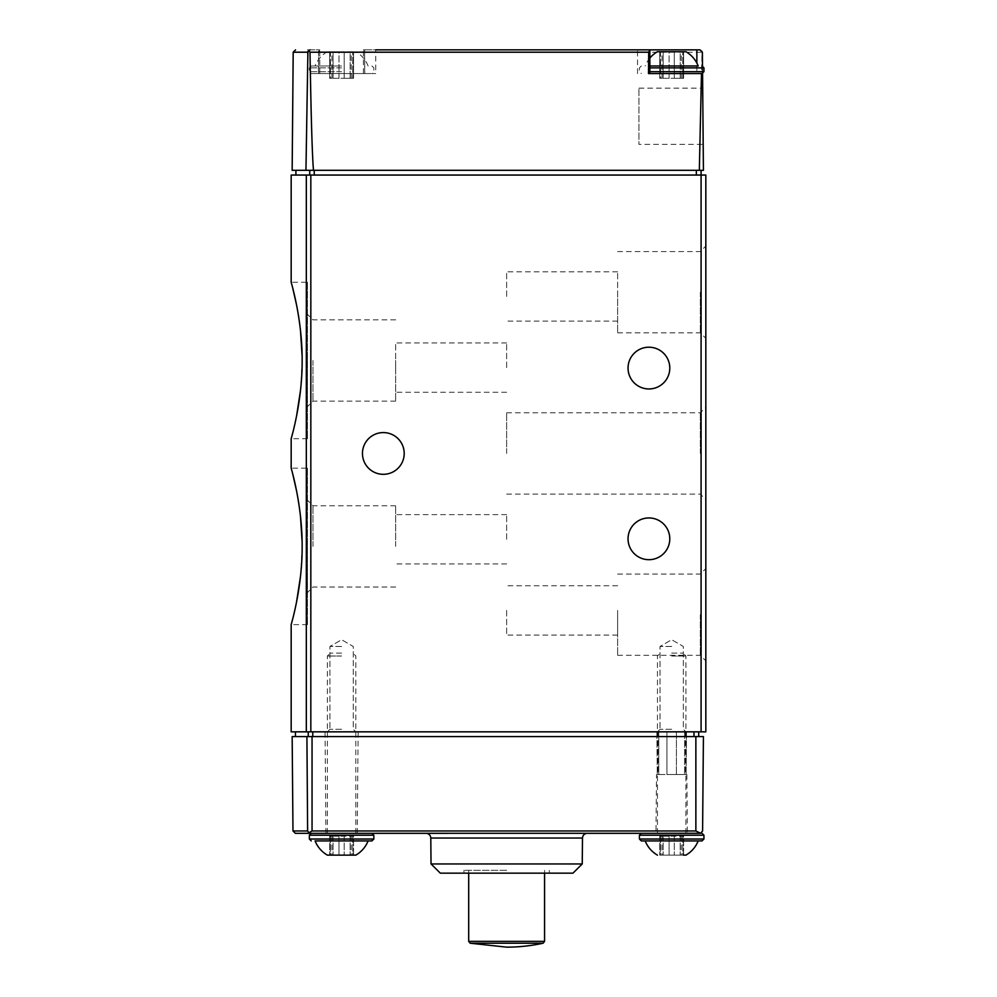 <?xml version="1.0" encoding="UTF-8"?>
<svg xmlns="http://www.w3.org/2000/svg" width="997" height="997" viewBox="0 0 997 997"><rect width="100%" height="100%" fill="white"/><g stroke="black" fill="none" stroke-linecap="round" stroke-linejoin="round"><path stroke-width="0.75" stroke-dasharray="4.99 3.74" d="M302.141 546.406L300.521 576.254M296.583 601.852L292.719 618.838M307.45 468.141L307.45 624.658L307.45 468.141L291.174 468.141L292.707 473.924M296.632 491.197L300.458 516.01M291.174 175.061L705.826 175.061L705.826 731.835L701.09 731.835L701.09 170.313L696.342 170.313L701.09 170.313M291.174 731.835L701.09 731.835M302.141 360.49L300.521 390.35M296.583 415.948L292.719 432.935M307.45 282.238L307.45 438.742L307.45 282.238L291.174 282.238L292.707 288.021M296.632 305.281L300.458 330.094M307.45 73.566L307.45 49.85L319.75 49.85L318.616 52.205L318.404 73.566L375.744 73.566L364.653 73.566L364.653 49.85L363.419 49.85L700.019 49.85L702.062 51.034L699.333 170.313L703.421 170.313L702.062 51.034M364.653 49.85L375.744 49.85L375.744 73.566M307.45 49.85L319.75 49.85M648.499 73.566L649.857 73.566L648.623 73.566L648.623 49.85L637.532 49.85L649.832 49.85M364.653 73.566L363.419 73.566L364.777 73.566L364.578 52.205L363.444 49.85M313.482 170.313C312.26 156.703 311.089 117.334 309.992 52.205L308.871 50.56L307.886 52.205L305.954 170.313L699.333 170.313M364.777 73.566L318.404 73.566M703.184 144.341L702.698 88.147L703.184 144.341L638.952 144.341L638.952 88.147L638.952 144.341M702.499 66.039L702.573 73.491M292.158 170.313L305.954 170.313M314.242 175.061L696.342 175.061L309.731 175.061L314.242 175.061L314.242 170.313L696.342 170.313L314.242 170.313M309.731 175.061L295.91 175.061L309.731 175.061L309.731 170.313L295.91 170.313L309.731 170.313M702.573 73.566L696.866 73.566L696.866 63.085M648.623 73.566L696.866 73.566M671.679 73.566L702.038 73.566L671.679 73.566M341.597 73.566L311.238 73.566L341.597 73.566M705.826 453.448L705.826 407.312L705.826 453.448M705.826 292.196L705.826 338.332L705.826 292.196M705.826 614.688L705.826 568.552L705.826 614.688M362.459 453.448A20.862 20.862 0 0 0 393.765 471.519A20.862 20.862 0 0 0 393.765 435.377A20.862 20.862 0 0 0 362.459 453.448M628.048 368.08A20.862 20.862 0 0 0 659.353 386.151A20.862 20.862 0 0 0 659.353 350.009A20.862 20.862 0 0 0 628.048 368.08M628.048 538.816A20.862 20.862 0 0 0 659.353 556.887A20.862 20.862 0 0 0 659.353 520.746A20.862 20.862 0 0 0 628.048 538.816M341.597 731.835L325.059 731.835L341.597 731.835M671.679 731.835L685.911 731.835L671.679 731.835M698.187 65.976L649.857 65.976M685.998 51.744L657.359 51.744M660.562 51.744L669.087 51.744L659.74 51.744L660.562 51.744L660.562 78.302L659.74 78.302L663.155 78.302L659.74 78.302L662.02 78.302L660.562 78.302L660.562 51.744M669.087 51.744L680.203 51.744L669.087 51.744L669.087 78.302L674.284 78.302L663.155 78.302L669.087 78.302L669.087 51.744M680.203 51.744L683.618 51.744L680.203 51.744L680.203 78.302L674.284 78.302L683.618 78.302L680.203 78.302L680.203 51.744M341.597 65.976L311.238 65.976L341.597 65.976M341.597 51.744L327.278 51.744L341.597 51.744M330.481 51.744L338.992 51.744L329.658 51.744L330.481 51.744L330.481 78.302L329.658 78.302L333.073 78.302L329.658 78.302L331.939 78.302L330.481 78.302L330.481 51.744M338.992 51.744L350.121 51.744L338.992 51.744L338.992 78.302L344.189 78.302L333.073 78.302L338.992 78.302L338.992 51.744M350.121 51.744L353.536 51.744L350.121 51.744L350.121 78.302L344.189 78.302L353.536 78.302L350.121 78.302L350.121 51.744M682.795 78.302L681.337 78.302L682.795 78.302L682.795 51.744L682.795 78.302M352.714 78.302L351.256 78.302L352.714 78.302L352.714 51.744L352.714 78.302M307.45 546.406L307.45 592.542L307.45 546.406M307.45 360.49L307.45 406.626L307.45 360.49M395.659 546.406L395.659 505.778L395.659 546.406M395.659 539.29L395.659 514.626L395.659 539.29M312.958 546.406L312.958 505.778L312.958 546.406M395.659 360.49L395.659 401.118L395.659 360.49M395.659 367.606L395.659 342.943L395.659 367.606M312.958 360.49L312.958 401.118L312.958 360.49M506.638 539.29L506.638 514.626L506.638 539.29M506.638 367.606L506.638 342.943L506.638 367.606M617.617 614.688L617.617 655.316L617.617 614.688M617.617 610.426L617.617 635.089L617.617 610.426M700.318 614.688L700.318 655.316L700.318 614.688M617.617 292.196L617.617 332.824L617.617 292.196M617.617 296.47L617.617 271.807L617.617 296.47M700.318 292.196L700.318 332.824L700.318 292.196M506.638 453.448L506.638 412.82L506.638 453.448M700.318 453.448L700.318 412.82L700.318 453.448M506.638 610.426L506.638 635.089L506.638 610.426M506.638 296.47L506.638 271.807L506.638 296.47M671.679 729.268L660.014 729.268L671.679 729.268M671.679 646.467L660.014 646.467L671.679 646.467M341.597 729.268L329.932 729.268L341.597 729.268M341.597 646.467L329.932 646.467L341.597 646.467M686.098 774.519L686.484 731.835L676.427 731.835L676.427 774.519L676.427 731.835L686.484 731.835L686.098 774.519L676.427 774.519L686.098 774.519M656.873 731.835L657.26 774.519L656.873 731.835L666.943 731.835L656.873 731.835M666.943 774.519L666.943 731.835L666.943 774.519L657.26 774.519L676.427 774.519L666.943 774.519L676.427 774.519L666.943 774.519L666.943 731.835L676.427 731.835L666.943 731.835L666.943 774.519M656.5 774.519L657.26 774.519L656.5 774.519L655.989 833.33L687.369 833.33L641.333 833.33M341.597 833.33L325.944 833.33L341.597 833.33M506.638 833.33L587.221 833.33L506.638 833.33M426.055 833.33L587.221 833.33M292.158 736.584L703.421 736.584L702.586 830.975M312.049 736.584L312.049 830.975L308.796 832.782L309.893 833.33M292.981 830.975L307.624 830.975L308.796 832.782M700.604 833.293L695.869 830.975L695.869 736.584M572.951 873.16L440.325 873.16M506.638 873.16L463.954 873.16L506.638 873.16M582.248 863.95L431.028 863.95M506.638 870.319L463.954 870.319L506.638 870.319M698.71 736.584L295.436 736.584L698.71 736.584L698.71 731.835L693.974 731.835L698.71 731.835M312.771 731.835L693.974 731.835L308.247 731.835L312.771 731.835L312.771 736.584M308.247 731.835L295.436 731.835L308.247 731.835L308.247 736.584M686.484 731.835L684.59 731.835L686.484 731.835M676.427 731.835L676.427 774.519L676.427 731.835M684.59 731.835L684.59 774.519L684.59 731.835M657.26 774.519L658.768 774.519L657.26 774.519M658.768 774.519L657.933 774.519L658.768 774.519L658.768 731.835L658.768 774.519M355.829 855.139L329.658 855.139L353.536 855.139L352.714 855.139L353.536 855.139L353.536 836.171L338.992 836.171L353.536 836.171L352.714 836.171L353.536 836.171L353.536 855.139M330.481 855.139L331.939 855.139L330.481 855.139L330.481 836.171L329.658 836.171L333.073 836.171L329.658 836.171L331.939 836.171L330.481 836.171L330.481 855.139M352.714 855.139L351.256 855.139L352.714 855.139L352.714 836.171L351.256 836.171L352.714 836.171L352.714 855.139M371.943 840.92L368.092 840.92M341.597 656.014L327.365 656.014L341.597 656.014M341.597 653.11L330.281 653.11L341.597 653.11M338.992 836.171L333.073 836.171L338.992 836.171L338.992 855.139L338.992 836.171M685.911 855.139L659.74 855.139L683.618 855.139L682.795 855.139L683.618 855.139L683.618 836.171L669.087 836.171L683.618 836.171L682.795 836.171L683.618 836.171L683.618 855.139M660.562 855.139L662.02 855.139L660.562 855.139L660.562 836.171L659.74 836.171L663.155 836.171L659.74 836.171L662.02 836.171L660.562 836.171L660.562 855.139M682.795 855.139L681.337 855.139L682.795 855.139L682.795 836.171L681.337 836.171L682.795 836.171L682.795 855.139M698.187 840.92L645.184 840.92M702.038 840.92L641.333 840.92M671.679 833.33L685.911 833.33L671.679 833.33M671.679 656.014L685.911 656.014L671.679 656.014M671.679 653.11L683.007 653.11L671.679 653.11M669.087 836.171L663.155 836.171L669.087 836.171L669.087 855.139L669.087 836.171M306.328 731.835L306.328 175.061M364.578 52.205L701.714 52.205M309.992 52.205L318.616 52.205M307.886 52.205L293.193 52.205M696.342 170.313L696.342 175.061M318.529 73.566L318.529 49.85M310.827 731.835L310.827 175.061M703.932 71.672L649.857 71.672M703.932 67.871L649.857 67.871M341.597 71.672L309.344 71.672L341.597 71.672M341.597 67.871L309.344 67.871L341.597 67.871M674.284 78.302L674.284 51.744L674.284 78.302M663.155 78.302L663.155 51.744L663.155 78.302M344.189 78.302L344.189 51.744L344.189 78.302M333.073 78.302L333.073 51.744L333.073 78.302M312.049 830.975L695.869 830.975M582.485 838.028L430.804 838.028M543.091 943.212L470.185 943.212M544.574 941.355L468.702 941.355M693.974 736.584L693.974 731.835M373.85 839.013L309.344 839.013M373.85 835.224L309.344 835.224M350.121 836.171L350.121 855.139L350.121 836.171M344.189 836.171L344.189 855.139L344.189 836.171M333.073 836.171L333.073 855.139L333.073 836.171M703.932 839.013L639.426 839.013M703.932 835.224L639.426 835.224M680.203 836.171L680.203 855.139L680.203 836.171M674.284 836.171L674.284 855.139L674.284 836.171M663.155 836.171L663.155 855.139L663.155 836.171M637.532 73.566L637.532 49.85M363.419 73.566L363.419 49.85M319.763 73.566L319.763 49.85M638.952 88.147L702.698 88.147M641.333 65.976L639.426 67.871L639.426 71.672L641.333 73.566M649.857 58.075A28.452 28.452 0 0 0 645.184 65.976M311.238 65.976L309.344 67.871L309.344 71.672L311.238 73.566M371.943 65.976L373.85 67.871L373.85 71.672L371.943 73.566M368.092 65.976A28.452 28.452 0 0 0 355.917 51.744M327.278 51.744A28.452 28.452 0 0 0 315.089 65.976M659.74 78.302L659.74 51.744L659.74 78.302M662.02 78.302L662.02 51.744M683.618 78.302L683.618 51.744L683.618 78.302M681.337 78.302L681.337 51.744M329.658 78.302L329.658 51.744L329.658 78.302M331.939 78.302L331.939 51.744M353.536 78.302L353.536 51.744L353.536 78.302M351.256 78.302L351.256 51.744M307.45 624.658L291.174 624.658M307.45 438.742L291.174 438.742M395.659 505.778L312.958 505.778L307.45 500.27M395.659 587.021L312.958 587.021L307.45 592.542M395.659 319.863L312.958 319.863L307.45 314.354M395.659 401.118L312.958 401.118L307.45 406.626M506.638 514.626L395.659 514.626M506.638 563.953L395.659 563.953M506.638 342.943L395.659 342.943M506.638 392.27L395.659 392.27M617.617 655.316L700.318 655.316L705.826 660.824M617.617 574.073L700.318 574.073L705.826 568.552M617.617 332.824L700.318 332.824L705.826 338.332M617.617 251.568L700.318 251.568L705.826 246.06M506.638 494.076L700.318 494.076L705.826 499.584M506.638 412.82L700.318 412.82L705.826 407.312M617.617 585.762L506.638 585.762M617.617 635.089L506.638 635.089M617.617 271.807L506.638 271.807M617.617 321.121L506.638 321.121M660.014 729.268L657.459 731.835L660.014 729.268L660.014 646.467L671.679 639.738L683.344 646.467L683.344 729.268L685.911 731.835L683.344 729.268L683.344 646.467L671.679 639.738L660.014 646.467L660.014 729.268M329.932 729.268L327.365 731.835L329.932 729.268L329.932 646.467L341.597 639.738L353.262 646.467L353.262 729.268L355.829 731.835L353.262 729.268L353.262 646.467L341.597 639.738L329.932 646.467L329.932 729.268M549.322 873.16L549.322 870.319M463.954 873.16L463.954 870.319M544.574 873.16L544.574 870.319M468.702 873.16L468.702 870.319M357.25 833.33L358.135 731.835M325.944 833.33L325.059 731.835M686.858 774.519L687.369 833.33M685.438 731.835L685.438 774.519M657.933 731.835L657.933 774.519M355.829 833.33L355.829 656.014L352.913 653.11M327.365 833.33L327.365 656.014L330.281 653.11M329.658 836.171L329.658 855.139L329.658 836.171M331.939 836.171L331.939 855.139M351.256 836.171L351.256 855.139M685.911 833.33L685.911 656.014L683.007 653.11M657.459 833.33L657.459 656.014L660.363 653.11M659.74 836.171L659.74 855.139L659.74 836.171M662.02 836.171L662.02 855.139M681.337 836.171L681.337 855.139"/><path stroke-width="1.5" d="M300.521 576.254L296.583 601.852M292.719 618.838L291.174 624.658C290.812 625.555 302.39 588.38 302.141 546.431C302.39 504.432 290.812 467.244 291.174 468.141L291.174 438.742C290.812 439.652 302.39 402.464 302.141 360.528C302.39 318.517 290.812 281.341 291.174 282.238L291.174 175.061L701.09 175.061L701.09 170.313M292.707 473.924L296.632 491.197M300.458 516.01L302.103 541.707M701.09 731.835L701.09 175.061L705.826 175.061L705.826 731.835L291.174 731.835L291.174 624.658M300.521 390.35L296.583 415.948M292.719 432.935L291.174 438.742M292.707 288.021L296.632 305.281M300.458 330.094L302.103 355.792M375.744 49.85L649.857 49.85L648.698 52.205L648.499 73.566L702.573 73.566L703.421 170.313L699.333 170.313L701.477 73.566M648.623 49.85L700.019 49.85L702.387 52.205L702.499 66.039M305.954 170.313L307.886 52.205L308.871 50.56L309.992 52.205C311.089 117.334 312.26 156.703 313.482 170.313L292.158 170.313L293.193 52.205L307.886 52.205M313.482 170.313L699.333 170.313M308.871 50.56L310.092 49.85L308.871 50.56M362.459 453.448A20.862 20.862 0 0 0 393.765 471.519A20.862 20.862 0 0 0 393.765 435.377A20.862 20.862 0 0 0 362.459 453.448M628.048 368.08A20.862 20.862 0 0 0 659.353 386.151A20.862 20.862 0 0 0 659.353 350.009A20.862 20.862 0 0 0 628.048 368.08M628.048 538.816A20.862 20.862 0 0 0 659.353 556.887A20.862 20.862 0 0 0 659.353 520.746A20.862 20.862 0 0 0 628.048 538.816M649.857 65.976L698.187 65.976A28.452 28.452 0 0 0 685.998 51.744L657.359 51.744A28.452 28.452 0 0 0 649.857 58.075M353.536 855.139L327.365 855.139C321.67 851.787 317.582 847.051 315.089 840.92L371.943 840.92L373.85 839.013L309.344 839.013L309.344 835.224L311.238 833.33L325.944 833.33L295.361 833.33L700.604 833.293L641.333 833.33L639.426 835.224L703.932 835.224L702.038 833.33M311.238 833.33L426.055 833.33C428.922 833.604 430.492 835.174 430.804 838.028L582.485 838.028C582.784 835.174 584.354 833.604 587.221 833.33L655.989 833.33M312.049 736.584L306.914 736.584L307.624 830.975L306.914 736.584L292.158 736.584L292.981 830.975L307.624 830.975L308.796 832.782L312.049 830.975L312.049 736.584L703.421 736.584L702.586 830.975L700.604 833.293L702.586 830.975M309.893 833.33L308.796 832.782M312.049 830.975L695.869 830.975L700.604 833.293M582.248 863.95L431.028 863.95L440.325 873.16L572.951 873.16L582.248 863.95L582.485 838.028M543.091 943.212A170.736 170.736 0 0 1 506.638 947.15L470.185 943.212L543.091 943.212L544.574 941.355L544.574 873.16M698.71 736.584L698.71 731.835M327.365 855.139L355.829 855.139C361.525 851.787 365.612 847.051 368.092 840.92L315.089 840.92M683.618 855.139L685.911 855.139C691.606 851.787 695.694 847.051 698.187 840.92L645.184 840.92C647.664 847.051 651.751 851.787 657.459 855.139M703.932 839.013L639.426 839.013L641.333 840.92L702.038 840.92L703.932 839.013L703.932 835.224M306.328 731.835L306.328 175.061M309.992 52.205L648.698 52.205M309.731 170.313L309.731 175.061M314.242 170.313L314.242 175.061M696.342 170.313L696.342 175.061M696.866 63.085L696.866 49.85M310.827 731.835L310.827 175.061M649.857 71.672L703.932 71.672L702.038 73.566M649.857 67.871L703.932 67.871L702.038 65.976M695.869 830.975L695.869 736.584M470.185 943.212L468.702 941.355L544.574 941.355M308.247 736.584L308.247 731.835M312.771 736.584L312.771 731.835M693.974 736.584L693.974 731.835M309.344 835.224L373.85 835.224L371.943 833.33M293.193 52.205L295.561 49.85M295.91 170.313L295.91 175.061M649.857 73.566L649.857 49.85M703.932 71.672L703.932 67.871M292.981 830.975L295.361 833.33M431.028 863.95L430.804 838.028M468.702 941.355L468.702 873.16M295.436 736.584L295.436 731.835M309.344 839.013L311.238 840.92M373.85 839.013L373.85 835.224M639.426 839.013L639.426 835.224"/></g></svg>
